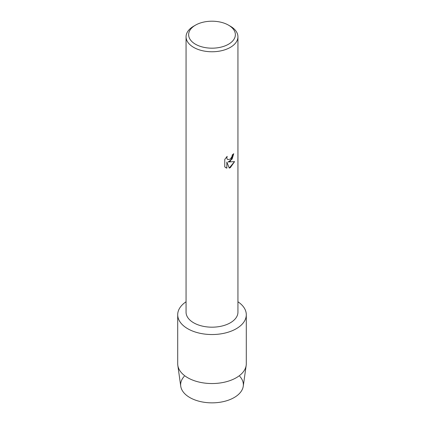<?xml version="1.0" encoding="UTF-8"?>
<svg xmlns="http://www.w3.org/2000/svg" width="424" height="424" viewBox="0 0 424 424"><rect width="100%" height="100%" fill="white"/><g stroke="black" fill="none" stroke-linecap="round" stroke-linejoin="round"><path stroke-width="0.64" d="M239.735 376.295A31.36 18.105 180 0 1 234.175 397.548A31.36 18.105 180 0 1 193.386 399.318A31.36 18.105 180 0 1 184.265 376.295M228.52 25.154L230.343 26.203A25.938 14.973 180 0 1 237.938 36.793L237.938 312.207A25.938 14.973 180 0 1 230.343 322.796A25.938 14.973 180 0 1 202.073 326.04A25.938 14.973 180 0 1 186.062 312.207L186.062 36.793A25.938 14.973 180 0 1 193.657 26.203L195.48 25.149A23.368 13.489 180 0 1 195.48 25.149A23.368 13.489 180 0 1 228.52 25.154A23.368 13.489 180 0 1 228.52 44.229A23.368 13.489 180 0 1 195.48 44.229A23.368 13.489 180 0 1 195.48 25.154L193.657 26.203M236.253 328.738A34.296 19.801 180 0 1 188.638 329.231A34.296 19.801 180 0 1 186.062 301.777A34.296 19.801 180 0 0 177.704 314.735A34.296 19.801 180 0 0 198.877 333.026A34.296 19.801 180 0 0 236.253 328.738A34.296 19.801 180 0 0 237.938 301.777A34.296 19.801 180 0 1 246.296 314.735A34.296 19.801 180 0 1 236.253 328.738M230.343 161.136L228.117 161.984L234.578 161.613L230.343 167.618L229.246 168.084L226.856 162.058L226.856 168.153L224.768 166.929L224.768 159.408L227.174 156.339L226.845 157.834L227.084 158.905L227.736 159.609L230.338 159.111L232.039 156.424L232.288 154.866A25.938 14.973 0 0 0 233.741 153.7L230.343 161.136M237.938 36.793A25.938 14.973 180 0 1 230.343 47.377A25.938 14.973 180 0 1 202.073 50.626A25.938 14.973 180 0 1 186.062 36.793M233.709 153.732L232.129 159.101L228.117 161.984M227.725 159.599L227.052 158.883L226.814 157.813L227.11 156.403M225.738 167.697L226.824 168.137L226.856 162.058M229.236 168.058L234.536 161.618M246.296 314.735L246.296 363.739A34.296 19.801 180 0 1 246.185 365.34L243.259 386.206A31.36 18.105 180 0 1 234.175 397.548A31.36 18.105 180 0 1 201.177 401.74A31.36 18.105 180 0 1 180.741 386.206L177.815 365.34A34.296 19.801 180 0 1 177.704 363.739L177.704 314.735M246.185 365.34A34.296 19.801 180 0 1 236.253 377.742A34.296 19.801 180 0 1 200.165 382.326A34.296 19.801 180 0 1 177.815 365.34"/></g></svg>
